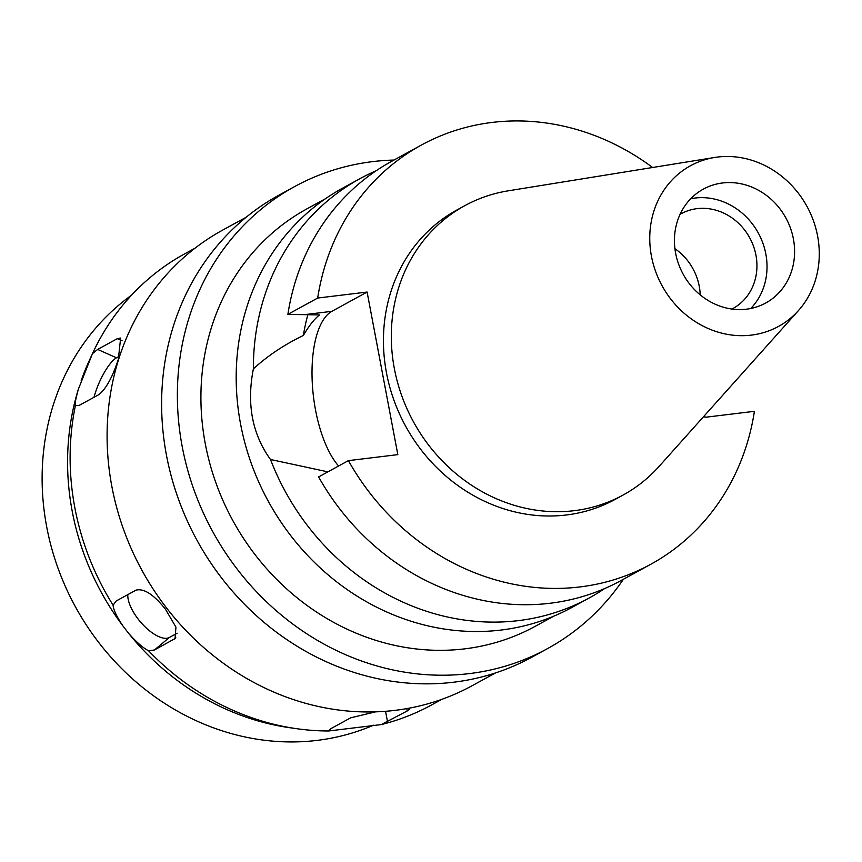 <?xml version="1.0" encoding="UTF-8"?>
<svg xmlns="http://www.w3.org/2000/svg" width="862" height="862" viewBox="0 0 862 862"><rect width="100%" height="100%" fill="white"/><g stroke="black" fill="none" stroke-linecap="round" stroke-linejoin="round"><path stroke-width="1.29" d="M751.341 335.113A91.598 82.601 -118.7 0 1 651.758 257.781A91.598 82.601 -118.7 0 1 714.695 157.466A91.598 82.601 -118.7 0 1 717.69 157.046A91.598 82.601 -118.7 0 1 807.769 207.893A91.598 82.601 -118.7 0 1 798.46 310.546A91.598 82.601 -118.7 0 1 751.341 335.113M746.438 309.189A64.93 58.551 61.3 0 0 765.682 303.036A64.93 58.551 61.3 0 0 790.476 228.182A64.93 58.551 61.3 0 0 722.593 182.97A64.93 58.551 61.3 0 0 703.349 189.123A64.93 58.551 61.3 0 0 678.556 263.977A64.93 58.551 61.3 0 0 746.438 309.189M798.46 310.546L659.053 466.45A164.922 148.727 -118.7 0 1 623.097 495.047A164.922 148.727 -118.7 0 1 574.221 510.681A164.922 148.727 -118.7 0 1 401.778 395.83A164.922 148.727 -118.7 0 1 464.758 205.695A164.922 148.727 -118.7 0 1 508.224 190.825L714.695 157.466M464.758 205.695L456.882 210.005A164.922 148.727 61.3 0 0 393.912 400.14A164.922 148.727 61.3 0 0 566.345 514.991A164.922 148.727 61.3 0 0 615.22 499.357L623.097 495.047M704.642 415.462L704.997 417.316L754.412 411.314A238.946 215.489 -118.7 0 1 650.745 564.287A238.946 215.489 -118.7 0 1 579.932 586.936A238.946 215.489 -118.7 0 1 348.41 460.631L397.824 454.63L367.104 292.046L317.69 298.047A238.946 215.489 -118.7 0 1 421.356 145.075A238.946 215.489 -118.7 0 1 492.17 122.426A238.946 215.489 -118.7 0 1 652.609 167.497M338.583 466.008A83.625 33.995 83.1 0 1 315.524 409.967A83.625 33.995 83.1 0 1 331.859 311.333L367.104 292.046M650.745 564.287L620.952 580.6A238.946 215.489 61.3 0 1 550.139 603.249A238.946 215.489 61.3 0 1 318.606 476.934L348.41 460.631M421.356 145.075L391.553 161.377A238.946 215.489 61.3 0 0 287.886 314.35L319.5 314.932C314.318 318.994 308.941 325.836 303.37 335.469C284.352 344.638 267.683 355.769 253.385 368.861C246.489 403.922 252.2 434.136 270.506 459.5L327.883 471.859M317.69 298.047L287.886 314.35M604.671 588.541A238.946 215.489 -118.7 0 1 589.188 597.98A238.946 215.489 -118.7 0 1 518.374 620.629A238.946 215.489 -118.7 0 1 270.506 459.5M253.385 368.861A238.946 215.489 -118.7 0 1 359.788 178.757L342.591 188.164A238.946 215.489 61.3 0 0 251.359 463.637A238.946 215.489 61.3 0 0 501.178 630.036A238.946 215.489 61.3 0 0 571.991 607.387L589.188 597.98M307.96 314.382A197.387 178.014 61.3 0 0 303.37 335.469M359.788 178.757A238.946 215.489 -118.7 0 1 376.08 170.805M325.48 198.713L306.861 208.906A237.901 214.552 61.3 0 0 216.017 483.173A237.901 214.552 61.3 0 0 464.758 648.849A237.901 214.552 61.3 0 0 535.27 626.297L553.889 616.114M623.377 579.275A263.352 237.503 -118.7 0 1 547.489 648.633A263.352 237.503 -118.7 0 1 469.434 673.588A263.352 237.503 -118.7 0 1 194.09 490.187A263.352 237.503 -118.7 0 1 294.642 186.569A263.352 237.503 -118.7 0 1 372.696 161.614A263.352 237.503 -118.7 0 1 393.977 160.052M294.642 186.569L278.9 195.189A263.352 237.503 61.3 0 0 178.337 498.807A263.352 237.503 61.3 0 0 453.681 682.208A263.352 237.503 61.3 0 0 531.735 657.243L547.489 648.633M246.144 217.256L222.752 230.057A259.721 234.227 61.3 0 0 123.578 529.483A259.721 234.227 61.3 0 0 395.13 710.353A259.721 234.227 61.3 0 0 472.107 685.732L495.488 672.942M195.017 248.191L184.619 253.881A257.124 231.878 61.3 0 0 92.46 353.646L78.367 389.204C75.619 399.106 74.617 404.59 75.382 405.657L75.587 405.754M113.084 605.167C113.418 609.822 116.779 616.869 123.169 626.286L128.804 633.538C136.605 642.319 143.211 648.073 148.609 650.799L154.438 649.98L175.051 638.58L175.945 627.137L165.536 609.326C153.705 594.468 143.846 588.089 135.948 590.168L116.262 600.943L113.084 605.167A257.124 231.878 61.3 0 1 75.382 405.657L79.304 405.334L98.99 394.559C106.145 388.73 112.588 377.017 118.309 359.4L120.637 338.044L117.34 338.647L97.654 349.422L92.46 353.646M148.609 650.799A257.124 231.878 61.3 0 0 296.614 728.681A257.124 231.878 61.3 0 0 328.681 730.976L381.273 724.586L407.22 710.956L409.633 708.909L408.232 708.348M375.573 711.85L350.683 717.82L330.986 728.595L328.681 730.976M94.012 397.274A31.161 8.695 114 0 1 95.51 392.232A31.161 8.695 114 0 1 116.499 357.816L119.301 356.275M123.169 626.286A251.919 227.191 -118.7 0 1 78.367 389.204M177.152 633.225L169.34 637.492A31.161 13.253 50 0 1 138.437 619.444A31.161 13.253 50 0 1 127.824 594.618M296.614 728.681L289.492 727.668A251.919 227.191 -118.7 0 1 128.804 633.538M131.584 295.16A247.89 223.56 -118.7 0 0 62.807 580.535A247.89 223.56 -118.7 0 0 317.044 740.393A247.89 223.56 61.3 0 0 368.343 727.334L373.903 725.114M381.273 724.586A257.124 231.878 61.3 0 0 431.474 705.008L441.872 699.319M81.082 380.95A251.919 227.191 -118.7 0 1 88.98 361.253L91.523 355.694M674.924 248.665A54.026 48.714 -118.7 0 1 700.203 294.879M731.935 309.059A54.026 48.714 61.3 0 0 732.883 308.553A54.026 48.714 61.3 0 0 753.517 246.273A54.026 48.714 61.3 0 0 697.035 208.647A54.026 48.714 61.3 0 0 681.023 213.776A54.026 48.714 61.3 0 0 680.075 214.304M690.71 198.745A64.93 58.551 -118.7 0 1 695.031 198.044A64.93 58.551 -118.7 0 1 759.433 235.175A64.93 58.551 -118.7 0 1 750.759 308.488M306.732 314.382L331.859 311.333M97.654 349.422L116.499 357.816M169.34 637.492L154.438 649.98M385.551 711.301L387.523 721.731M407.22 710.956L406.778 708.618M174.135 639.205L175.826 637.794M122.102 340.77L117.34 338.647"/></g></svg>
